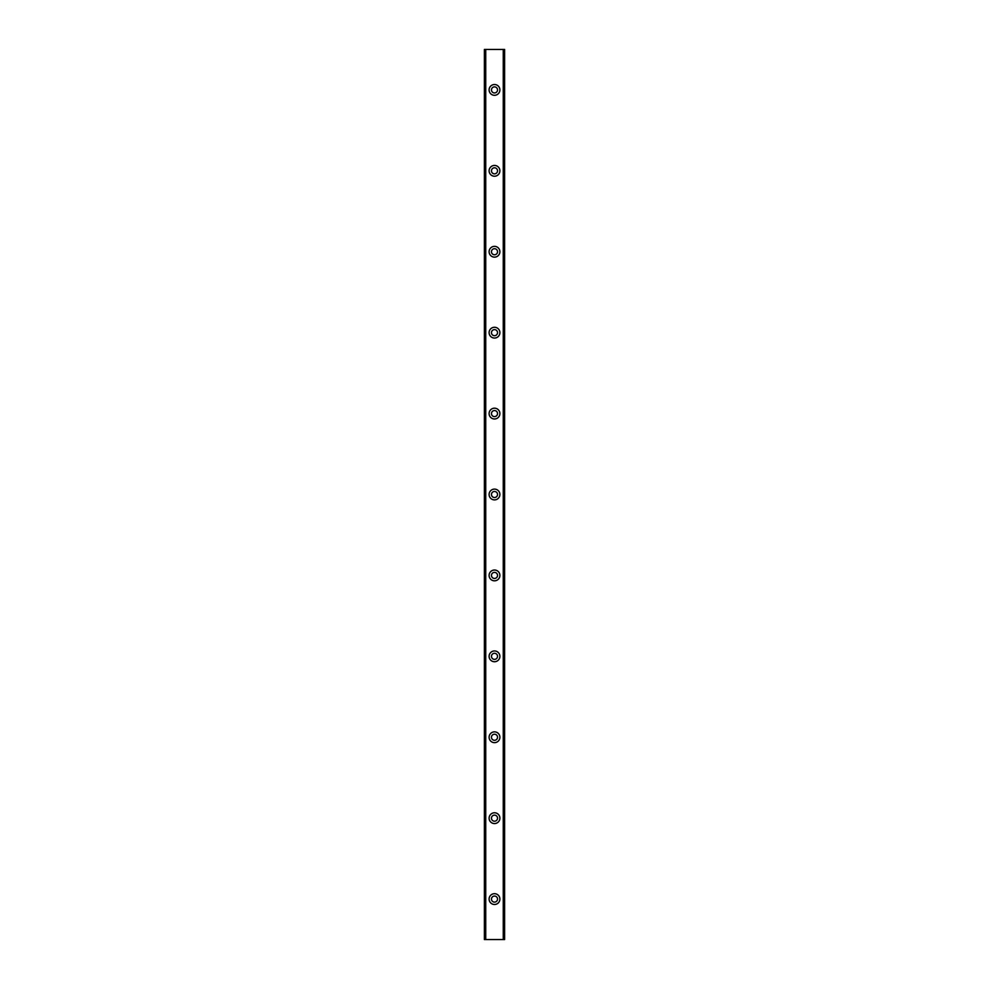 <?xml version="1.0" encoding="UTF-8"?>
<svg xmlns="http://www.w3.org/2000/svg" width="989" height="989" viewBox="0 0 989 989"><rect width="100%" height="100%" fill="white"/><g stroke="black" fill="none" stroke-linecap="round" stroke-linejoin="round"><path stroke-width="1.48" d="M494.5 815.134A3.029 3.029 0 0 0 491.471 818.175A3.029 3.029 0 0 0 494.5 821.204A3.029 3.029 0 0 0 497.529 818.175A3.029 3.029 0 0 0 494.5 815.134M494.5 812.773A5.39 5.39 0 0 0 489.11 818.175A5.39 5.39 0 0 0 494.5 823.565A5.39 5.39 0 0 0 499.89 818.175A5.39 5.39 0 0 0 494.5 812.773M494.5 734.221A3.029 3.029 0 0 0 491.471 737.25A3.029 3.029 0 0 0 494.5 740.291A3.029 3.029 0 0 0 497.529 737.25A3.029 3.029 0 0 0 494.5 734.221M494.5 731.86A5.39 5.39 0 0 0 489.11 737.25A5.39 5.39 0 0 0 494.5 742.652A5.39 5.39 0 0 0 499.89 737.25A5.39 5.39 0 0 0 494.5 731.86M494.5 653.296A3.029 3.029 0 0 0 491.471 656.337A3.029 3.029 0 0 0 494.5 659.366A3.029 3.029 0 0 0 497.529 656.337A3.029 3.029 0 0 0 494.5 653.296M494.5 650.947A5.39 5.39 0 0 0 489.11 656.337A5.39 5.39 0 0 0 494.5 661.728A5.39 5.39 0 0 0 499.89 656.337A5.39 5.39 0 0 0 494.5 650.947M494.5 572.384A3.029 3.029 0 0 0 491.471 575.413A3.029 3.029 0 0 0 494.5 578.454A3.029 3.029 0 0 0 497.529 575.413A3.029 3.029 0 0 0 494.5 572.384M494.5 570.023A5.39 5.39 0 0 0 489.11 575.413A5.39 5.39 0 0 0 494.5 580.815A5.39 5.39 0 0 0 499.89 575.413A5.39 5.39 0 0 0 494.5 570.023M494.5 491.471A3.029 3.029 0 0 0 491.471 494.5A3.029 3.029 0 0 0 494.5 497.529A3.029 3.029 0 0 0 497.529 494.5A3.029 3.029 0 0 0 494.5 491.471M494.5 489.11A5.39 5.39 0 0 0 489.11 494.5A5.39 5.39 0 0 0 494.5 499.89A5.39 5.39 0 0 0 499.89 494.5A5.39 5.39 0 0 0 494.5 489.11M494.5 410.546A3.029 3.029 0 0 0 491.471 413.587A3.029 3.029 0 0 0 494.5 416.616A3.029 3.029 0 0 0 497.529 413.587A3.029 3.029 0 0 0 494.5 410.546M494.5 408.185A5.39 5.39 0 0 0 489.11 413.587A5.39 5.39 0 0 0 494.5 418.977A5.39 5.39 0 0 0 499.89 413.587A5.39 5.39 0 0 0 494.5 408.185M494.5 329.634A3.029 3.029 0 0 0 491.471 332.663A3.029 3.029 0 0 0 494.5 335.704A3.029 3.029 0 0 0 497.529 332.663A3.029 3.029 0 0 0 494.5 329.634M494.5 327.272A5.39 5.39 0 0 0 489.11 332.663A5.39 5.39 0 0 0 494.5 338.053A5.39 5.39 0 0 0 499.89 332.663A5.39 5.39 0 0 0 494.5 327.272M494.5 248.709A3.029 3.029 0 0 0 491.471 251.75A3.029 3.029 0 0 0 494.5 254.779A3.029 3.029 0 0 0 497.529 251.75A3.029 3.029 0 0 0 494.5 248.709M494.5 246.348A5.39 5.39 0 0 0 489.11 251.75A5.39 5.39 0 0 0 494.5 257.14A5.39 5.39 0 0 0 499.89 251.75A5.39 5.39 0 0 0 494.5 246.348M494.5 167.796A3.029 3.029 0 0 0 491.471 170.825A3.029 3.029 0 0 0 494.5 173.866A3.029 3.029 0 0 0 497.529 170.825A3.029 3.029 0 0 0 494.5 167.796M494.5 165.435A5.39 5.39 0 0 0 489.11 170.825A5.39 5.39 0 0 0 494.5 176.227A5.39 5.39 0 0 0 499.89 170.825A5.39 5.39 0 0 0 494.5 165.435M494.5 86.871A3.029 3.029 0 0 0 491.471 89.912A3.029 3.029 0 0 0 494.5 92.941A3.029 3.029 0 0 0 497.529 89.912A3.029 3.029 0 0 0 494.5 86.871M494.5 84.51A5.39 5.39 0 0 0 489.11 89.912A5.39 5.39 0 0 0 494.5 95.303A5.39 5.39 0 0 0 499.89 89.912A5.39 5.39 0 0 0 494.5 84.51M494.5 896.059A3.029 3.029 0 0 0 491.471 899.088A3.029 3.029 0 0 0 494.5 902.129A3.029 3.029 0 0 0 497.529 899.088A3.029 3.029 0 0 0 494.5 896.059M494.5 893.697A5.39 5.39 0 0 0 489.11 899.088A5.39 5.39 0 0 0 494.5 904.49A5.39 5.39 0 0 0 499.89 899.088A5.39 5.39 0 0 0 494.5 893.697M504.613 49.45L504.613 939.55L504.613 49.45L503.265 49.45L503.265 939.55L484.387 939.55L484.387 49.45L485.735 49.45L485.735 939.55M503.265 49.45L485.735 49.45M504.613 939.55L503.265 939.55"/></g></svg>

